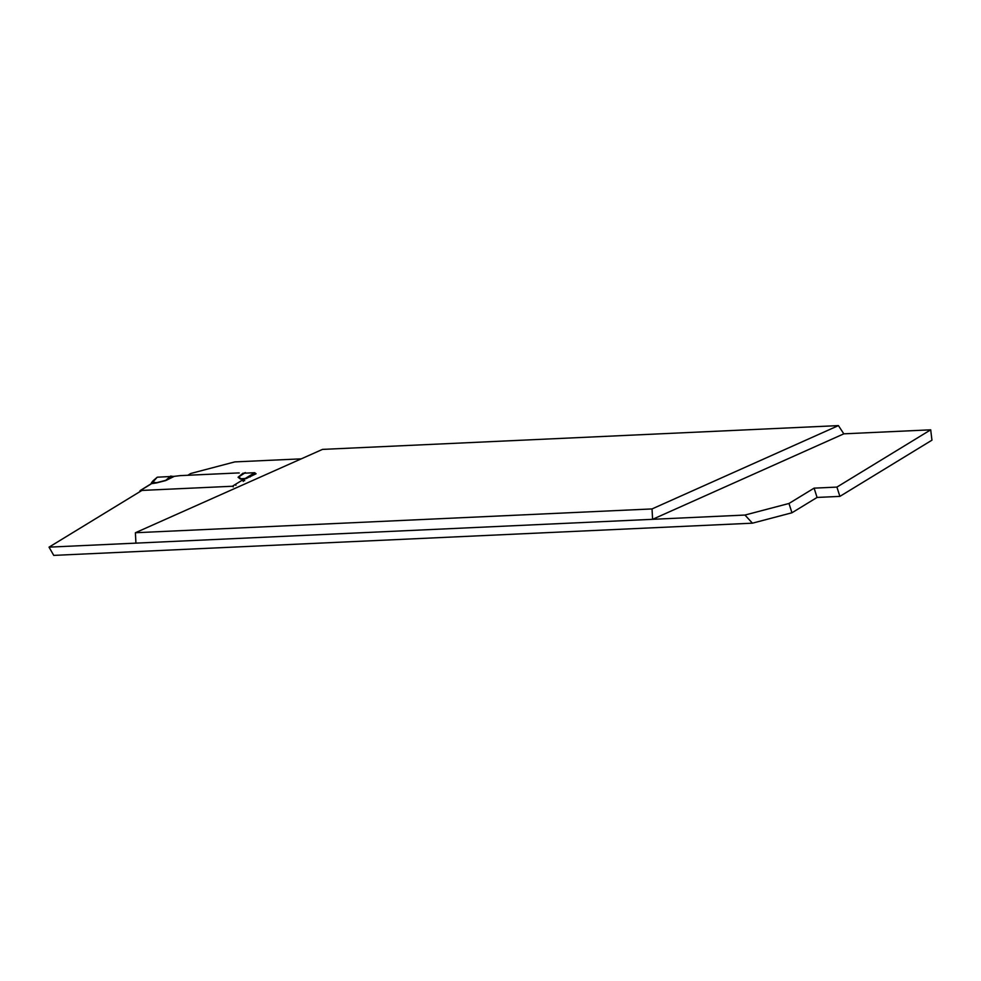 <?xml version="1.0" encoding="UTF-8"?>
<svg xmlns="http://www.w3.org/2000/svg" width="981" height="981" viewBox="0 0 981 981"><rect width="100%" height="100%" fill="white"/><g stroke="black" fill="none" stroke-linecap="round" stroke-linejoin="round"><path stroke-width="1.47" d="M157.168 477.269L151.405 483.682A1.263 1.03 -129.3 0 0 150.976 483.878L151.381 483.167A1.263 1.116 -161.3 0 0 151.344 483.314M157.5 477.183L174.324 476.325L165.715 480.567L156.482 482.934A8.424 1.803 75.6 0 0 156.568 482.689L151.957 482.848A1.263 1.055 -159.6 0 0 151.282 483.437M152.129 482.493A1.263 1.116 -161.3 0 0 151.393 483.155L151.626 482.566A1.263 1.14 -156.8 0 0 151.589 482.677M165.715 480.567A8.424 1.803 75.6 0 0 165.801 480.322L156.568 482.689L152.313 482.149A1.263 1.14 -156.8 0 0 151.466 482.983M152.398 481.941A1.263 1.14 -156.8 0 0 151.626 482.554M153.416 480.702A1.263 0.92 -130.7 0 0 152.975 480.874L157.132 477.293M233.306 486.846L232.313 486.257L140.43 490.488L139.829 491.15A1.263 0.846 -121.4 0 0 139.891 491.665M244.061 473.21L254.668 472.707L256.102 473.774M300.652 458.875L234.778 461.904L190.768 473.48L187.886 475.245L237.623 472.977A16.836 4.316 -17.7 0 1 239.266 472.977A16.836 4.316 -17.7 0 0 237.623 472.977L181.289 475.577A16.836 4.316 -17.7 0 0 179.388 475.736L174.324 476.325M142.515 489.519L139.829 491.15M170.731 476.043L165.801 480.322L171.81 476.141M244.723 480.678L243.656 479.439L254.668 472.707M255.869 473.884L245.52 478.802L241.068 478.789A8.424 8.007 -52.3 0 1 240.431 479.059L238.064 477.232L243.067 473.161M246.881 478.336L241.068 478.789L238.702 476.962A8.424 8.007 -52.3 0 1 238.064 477.232M250.204 476.913A1.263 0.699 -123.3 0 0 249.223 476.288M244.71 472.781L238.702 476.962L245.397 472.597M791.949 512.781L752.427 523.18L53.747 555.393L49.05 547.14L135.93 543.131L135.39 532.744L322.479 449.396L838.424 425.607L843.819 433.835L652.586 519.317L744.971 515.05L788.982 503.474L791.949 512.781L817.075 497.441L839.883 496.386L931.95 440.175L930.699 429.825L843.819 433.835M135.39 532.744L652.034 508.931L652.586 519.317L135.93 543.131M232.313 486.257L242.037 480.322L232.313 486.257L141.938 490.426L49.05 547.14M245.52 478.802L240.431 479.059M242.037 480.322A9.687 2.477 162.3 0 1 243.656 479.439A9.687 2.477 162.3 0 0 242.037 480.322A1.263 0.846 -121.4 0 1 243.3 481.438M652.034 508.931L838.424 425.607M752.427 523.18L744.971 515.05M839.883 496.386L836.916 487.091L930.699 429.825M836.916 487.091L814.095 488.146L788.982 503.474M814.095 488.146L817.075 497.441M156.482 482.934L151.405 483.682A9.687 2.477 162.3 0 1 150.154 484.553A1.263 0.846 -121.4 0 0 149.664 484.859M150.154 484.553L142.834 489.029M234.717 484.786L235.98 485.215M142.637 489.053L150.976 483.878M151.626 482.566L152.975 480.874M142.65 489.053L140.148 490.586"/></g></svg>
